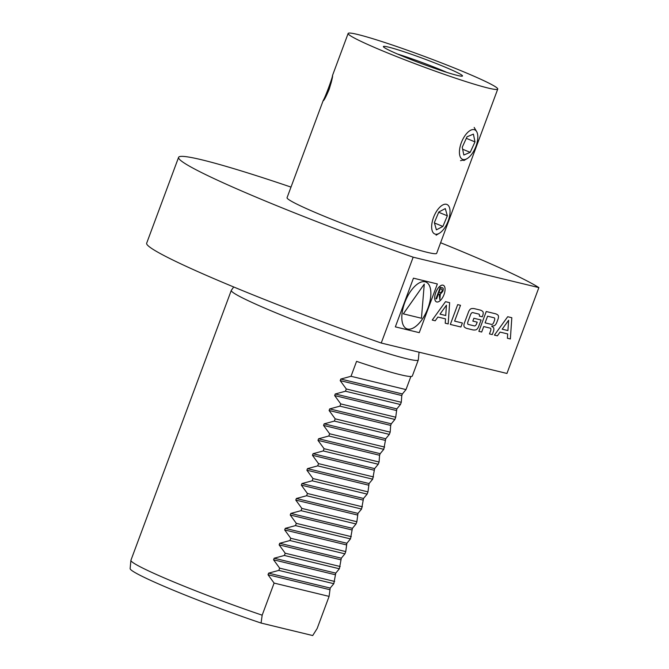 <?xml version="1.0" encoding="UTF-8"?>
<svg xmlns="http://www.w3.org/2000/svg" width="669" height="669" viewBox="0 0 669 669"><rect width="100%" height="100%" fill="white"/><g stroke="black" fill="none" stroke-linecap="round" stroke-linejoin="round"><path stroke-width="1" d="M233.707 286.976L231.34 290.304A99.765 6.314 20.4 0 0 231.29 290.396L130.923 560.271A99.765 6.314 20.4 0 0 130.907 560.379L130.129 568.583A97.624 6.18 20.4 0 0 261.069 623.048L262.173 615.179L274.106 583.084L329.098 596.388L317.156 628.492L312.707 635.55L261.069 623.048M130.907 560.379A99.765 6.314 20.4 0 0 262.173 615.179M410.875 376.496L405.999 389.592L351.016 376.287L356.569 361.36A99.765 6.314 20.4 0 0 412.33 375.995L418.301 359.947A99.765 6.314 20.4 0 0 418.326 359.838L419.045 352.178M351.016 376.287L340.797 379.047L340.203 380.636L401.793 395.538L402.387 393.957L405.999 389.592M401.793 395.538L401.283 402.286L346.291 388.982L340.203 380.636M346.291 388.982L345.463 391.223L400.447 404.528L401.283 402.286M345.463 391.223L335.244 393.982L396.834 408.884L400.447 404.528M396.834 408.884L395.73 417.222L394.894 419.455L339.911 406.15L340.738 403.909L334.651 395.563L335.244 393.982M340.738 403.909L395.73 417.222M339.911 406.15L329.692 408.91L329.098 410.498L390.688 425.4L391.281 423.82L394.894 419.455M390.688 425.4L390.178 432.149L335.186 418.844L329.098 410.498M335.186 418.844L334.358 421.085L389.341 434.39L390.178 432.149M334.358 421.085L324.139 423.845L385.729 438.747L389.341 434.39M385.729 438.747L383.789 449.317L328.805 436.012L329.633 433.771L323.545 425.425L324.139 423.845M329.633 433.771L384.625 447.076M328.805 436.012L318.586 438.772L317.992 440.361L379.582 455.263L380.176 453.682L383.789 449.317M379.582 455.263L379.072 462.011L324.08 448.707L317.992 440.361M324.08 448.707L323.252 450.939L378.236 464.253L379.072 462.011M323.252 450.939L313.033 453.707L374.623 468.609L378.236 464.253M374.623 468.609L372.683 479.18L317.7 465.875L318.528 463.634L312.44 455.288L313.033 453.707M318.528 463.634L373.519 476.938M317.7 465.875L307.481 468.635L369.071 483.536L372.683 479.18M369.071 483.536L367.967 491.874L367.13 494.115L312.147 480.802L312.975 478.561L306.887 470.215L307.481 468.635M312.975 478.561L367.967 491.874M312.147 480.802L301.928 483.57L363.518 498.472L367.13 494.115M363.518 498.472L361.578 509.042L306.594 495.737L307.422 493.496L301.334 485.15L301.928 483.57M307.422 493.496L362.414 506.801M306.594 495.737L296.375 498.497L357.965 513.399L361.578 509.042M357.965 513.399L356.861 521.736L356.025 523.969L301.042 510.664L301.87 508.423L295.782 500.078L296.375 498.497M301.87 508.423L356.861 521.736M301.042 510.664L290.823 513.424L352.412 528.334L356.025 523.969M352.412 528.334L350.472 538.905L295.489 525.6L296.317 523.359L290.229 515.013L290.823 513.424M296.317 523.359L351.309 536.663M295.489 525.6L285.27 528.359L346.86 543.261L350.472 538.905M346.86 543.261L345.756 551.599L344.92 553.832L289.936 540.527L290.764 538.286L284.676 529.94L285.27 528.359M290.764 538.286L345.756 551.599M289.936 540.527L279.717 543.287L341.307 558.197L344.92 553.832M341.307 558.197L339.367 568.767L284.384 555.462L285.211 553.221L279.124 544.875L279.717 543.287M285.211 553.221L340.203 566.526M284.384 555.462L274.165 558.222L335.754 573.124L339.367 568.767M335.754 573.124L333.814 583.694L278.831 570.389L279.659 568.148L273.571 559.802L274.165 558.222M279.659 568.148L334.651 581.453M278.831 570.389L268.612 573.149L330.202 588.059L333.814 583.694M330.202 588.059L329.098 596.388M274.106 583.084L268.018 574.738L268.612 573.149M231.29 290.396A99.765 6.314 20.4 0 0 322.592 331.088A99.765 6.314 20.4 0 0 418.301 359.947M357.714 34.479A79.812 5.051 20.4 0 0 348.139 33.45A79.812 5.051 20.4 0 0 421.177 66.005A79.812 5.051 20.4 0 0 497.744 89.086A79.812 5.051 20.4 0 0 442.736 63.396A79.812 5.051 20.4 0 0 357.714 34.479M388.446 47.098A42.206 2.676 20.4 0 0 383.37 46.654A42.206 2.676 20.4 0 0 422.014 63.772A42.206 2.676 20.4 0 0 462.446 76.065A42.206 2.676 20.4 0 0 434.106 62.669A42.206 2.676 20.4 0 0 388.446 47.098M446.934 72.419A39.906 2.525 20.4 0 0 397.495 54.03M476.721 131.734L474.162 127.436M460.523 160.66L465.348 159.665M329.073 89.554C331.665 81.242 332.828 76.534 332.56 75.413L332.485 75.538C332.802 76.985 325.042 97.866 323.244 100.392L323.152 100.885C324.03 100.509 326.004 96.737 329.073 89.554M323.244 100.392L287.06 197.69A79.812 5.051 20.4 0 0 360.098 230.245A79.812 5.051 20.4 0 0 436.665 253.325L497.744 89.086M290.998 187.094A195.532 12.377 20.4 0 0 178.59 157.349A195.532 12.377 20.4 0 0 413.166 257.18L538.871 287.603A195.532 12.377 20.4 0 0 440.603 242.738M178.59 157.349L146.662 243.207A195.532 12.377 20.4 0 0 381.238 343.03L413.166 257.18M538.871 287.603L506.943 373.453L381.238 343.03M477.449 140.866A15.964 7.476 112.3 0 0 477.423 133.549A15.964 7.476 112.3 0 0 467.322 132.797A15.964 7.476 112.3 0 0 459.419 152.039A15.964 7.476 112.3 0 0 467.138 158.595A15.964 7.476 112.3 0 0 477.449 140.866M462.237 147.239L463.834 155.016L470.207 152.34L474.99 141.895L473.401 134.126L467.021 136.794L462.237 147.239M462.647 149.237L470.207 152.34M466.318 138.332L474.99 141.895M449.844 214.498A15.964 7.476 112.3 0 0 449.66 208.21A15.964 7.476 112.3 0 0 439.558 207.449A15.964 7.476 112.3 0 0 431.656 226.691A15.964 7.476 112.3 0 0 439.374 233.247A15.964 7.476 112.3 0 0 449.844 214.498M436.405 229.852L442.895 226.44L447.344 215.811L445.295 208.594L438.805 212.006L434.357 222.635L436.405 229.852M434.457 222.969L442.895 226.44M438.697 212.265L447.344 215.811M329.608 88.057L325.569 96.888L331.222 82.655M328.312 91.143L327.743 90.909M331.49 81.559A13.204 0.493 -67.7 0 0 324.448 99.204M457.696 304.612L460.498 305.298L454.619 321.12L462.388 323.002L460.899 326.999L450.321 324.44L457.696 304.612M502.185 329.181L507.922 330.578L508.624 320.267L502.176 329.181L507.922 330.578M494.416 335.11L507.704 316.721L511.818 317.716L510.363 338.966L507.395 338.246L507.696 333.931L500.078 332.092L497.376 335.83L494.416 335.11M427.943 308.217A25.238 11.816 112.3 0 0 425.944 282.067A25.238 11.816 112.3 0 0 405.422 300.925A25.238 11.816 112.3 0 0 406.76 328.763A25.238 11.816 112.3 0 0 427.943 308.217M406.744 328.755A25.238 11.816 112.3 0 0 427.909 308.208A25.238 11.816 112.3 0 0 425.927 282.059M413.45 278.17L437.359 283.957L419.254 332.652L395.346 326.865L413.45 278.17M403.307 313.853L424.271 284.116L421.445 318.252L403.307 313.853M403.332 313.87L424.271 284.116M445.738 315.525L446.449 305.215L440.001 314.137L445.738 315.525M449.635 302.664L448.188 323.921L445.219 323.202L445.512 318.879L437.902 317.039L435.201 320.777L432.233 320.058L445.521 301.669L449.635 302.664M479.397 316.094L479.364 316.086A2.634 1.238 112.3 0 0 478.879 314.096L472.665 312.59A2.634 1.238 112.3 0 0 470.533 314.764L467.966 321.672A2.634 1.238 112.3 0 0 468.258 324.423L474.48 325.928A2.634 1.238 112.3 0 0 476.604 323.763L477.198 322.157L472.824 321.095L473.878 318.26L481.07 319.999L478.661 326.455A4.131 1.94 -67.7 0 1 475.776 329.867A29.361 13.748 -67.7 0 1 472.573 329.825L467.196 328.521A29.361 13.748 -67.7 0 1 464.487 327.133A4.131 1.94 -67.7 0 1 464.411 323.002L468.476 312.063A4.131 1.94 -67.7 0 1 471.361 308.652A29.361 13.748 -67.7 0 1 474.572 308.702L479.941 309.998A29.361 13.748 -67.7 0 1 482.65 311.386A4.131 1.94 -67.7 0 1 482.734 315.517L482.257 316.797L479.397 316.103M490.586 330.904A2.634 1.238 112.3 0 0 490.293 328.153L483.712 326.556L481.68 332.025L478.87 331.347L486.238 311.52L495.202 313.694A29.361 13.748 -67.7 0 1 497.912 315.082A4.131 1.94 -67.7 0 1 497.995 319.213L496.808 322.391A4.131 1.94 -67.7 0 1 493.923 325.811A29.361 13.748 -67.7 0 1 491.907 325.937L491.723 326.43A29.361 13.748 -67.7 0 1 493.321 327.434A4.131 1.94 -67.7 0 1 493.396 331.565L492.275 334.592L489.465 333.915L490.586 330.904M487.567 316.194L494.14 317.792A2.634 1.238 -67.7 0 1 494.433 320.543L493.797 322.274A2.634 1.238 -67.7 0 1 491.665 324.448L485.084 322.851L487.567 316.194M491.665 324.448L485.092 322.843M436.456 301.861L436.489 301.878A8.981 4.206 112.3 0 0 444.024 294.569A8.981 4.206 112.3 0 0 443.304 285.27A8.981 4.206 112.3 0 0 436.004 291.977A8.981 4.206 112.3 0 0 436.489 301.878A8.981 4.206 -67.7 0 1 436.456 301.861A8.981 4.206 -67.7 0 1 435.971 291.96A8.981 4.206 -67.7 0 1 443.271 285.253A8.981 4.206 -67.7 0 1 443.288 285.262M439.834 299.704L439.199 294.017L438.454 293.833L436.564 298.918L435.971 298.775L440.252 287.269L442.326 287.77C443.405 287.979 443.564 289.175 442.811 291.349L440.311 294.209L439.834 299.704M440.336 288.757L438.948 292.495L440.327 292.821L442.226 291.207L441.866 289.125L440.336 288.757M340.797 379.047L402.387 393.957M334.651 395.563L396.24 410.473M329.692 408.91L391.281 423.82M323.545 425.425L385.135 440.336M318.586 438.772L380.176 453.682M312.44 455.288L374.03 470.19M306.887 470.215L368.477 485.125M301.334 485.15L362.924 500.052M295.782 500.078L357.371 514.988M290.229 515.013L351.819 529.915M284.676 529.94L346.266 544.85M279.124 544.875L340.713 559.777M273.571 559.802L335.161 574.713M268.018 574.738L329.608 589.64M332.485 75.538L348.139 33.45M467.138 158.595L463.86 160.552M439.374 233.247L436.096 235.204"/></g></svg>
